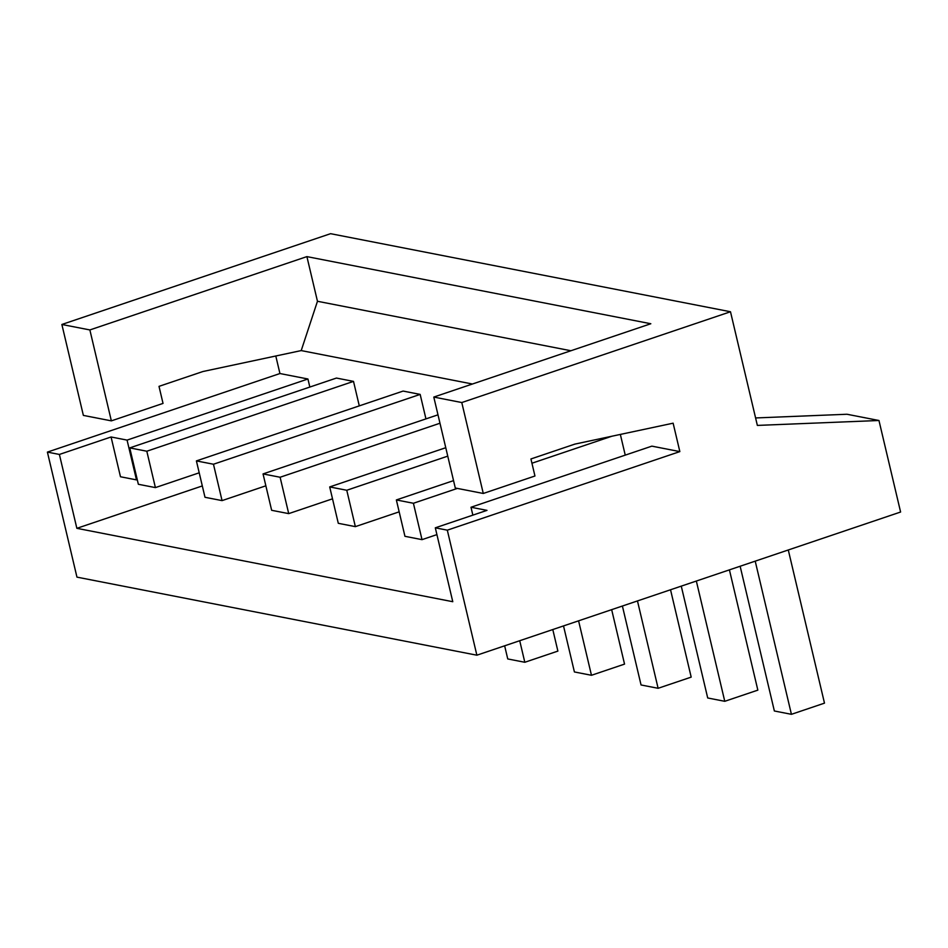 <?xml version="1.0" encoding="UTF-8"?>
<svg xmlns="http://www.w3.org/2000/svg" width="948" height="948" viewBox="0 0 948 948"><rect width="100%" height="100%" fill="white"/><g stroke="black" fill="none" stroke-linecap="round" stroke-linejoin="round"><path stroke-width="1.42" d="M740.139 566.24L774.362 710.988L791.426 714.318L824.487 703.143L788.286 549.97M755.212 561.145L791.426 714.318M89.87 329.94L306.903 256.612L317.462 301.274L301.215 350.582L202.931 371.521L159.003 386.357L163.032 403.41L111.354 420.865L89.87 329.94L61.869 324.477L330.579 233.682L730.493 311.75L757.357 425.415L878.962 420.497L900.6 512.027L476.868 655.198L447.314 530.169L679.846 451.604L673.127 423.187L574.844 444.114L530.927 458.962L534.956 476.003L483.279 493.47L461.783 402.545L730.493 311.75M637.471 600.937L658.113 688.295L691.187 677.121L670.532 589.763M578.588 620.822L591.469 675.284L624.542 664.11L611.661 609.647M681.268 586.137L707.706 697.977L724.77 701.307L757.843 690.132L729.415 569.866M696.342 581.041L724.77 701.307M306.903 256.612L650.826 323.742L433.793 397.07L461.783 402.545M878.962 420.497L846.967 414.252L755.592 417.95M519.717 640.718L524.813 662.273L557.886 651.098L552.791 629.543M476.868 655.198L76.954 577.131L47.4 452.101L279.933 373.536L275.797 355.998M111.354 420.865L83.365 415.402L61.869 324.477M622.398 606.021L641.049 684.966L658.113 688.295M504.644 645.801L507.749 658.943L524.813 662.273M563.515 625.917L574.405 671.954L591.469 675.284M433.793 397.07L455.289 488.007L483.279 493.47M447.314 530.169L435.31 527.823L452.777 601.707L76.859 528.32L59.392 454.448L47.4 452.101M620.348 434.421L625.242 455.123M420.165 394.404L213.466 464.236L196.402 460.906L403.101 391.074L420.165 394.404L425.948 418.886M353.509 381.392L146.81 451.224L129.746 447.894L336.445 378.062L353.509 381.392L359.292 405.874M679.846 451.604L651.857 446.141L470.99 507.239L472.862 515.143M301.215 350.582L472.448 384.011M309.83 387.057L307.934 378.999L279.933 373.536M435.31 527.823L486.988 510.368L470.99 507.239M317.462 301.274L570.909 350.748M59.392 454.448L111.07 436.981L120.479 476.761L136.476 479.889L127.068 440.109L111.07 436.981M127.068 440.109L307.934 378.999M76.859 528.32L202.315 485.933M199.21 472.803L155.401 487.604L146.81 451.224M136.476 479.889L137.247 479.629M396.359 499.94L404.95 536.307L422.014 539.649L413.411 503.269L396.359 499.94L453.535 480.624M129.746 447.894L138.349 484.274L155.401 487.604M436.921 534.613L422.014 539.649M265.855 485.814L222.057 500.615L213.466 464.236M196.402 460.906L204.993 497.285L222.057 500.615M611.78 436.258L531.935 463.228M457.386 488.41L413.411 503.269M332.511 498.826L288.713 513.626L280.11 477.247L263.046 473.917L271.649 510.297L288.713 513.626M437.988 414.821L263.046 473.917M329.703 486.928L338.294 523.308L355.358 526.638L346.767 490.258L329.703 486.928L445.761 447.717M439.979 423.235L280.11 477.247M447.752 456.142L346.767 490.258M399.167 511.837L355.358 526.638"/></g></svg>
